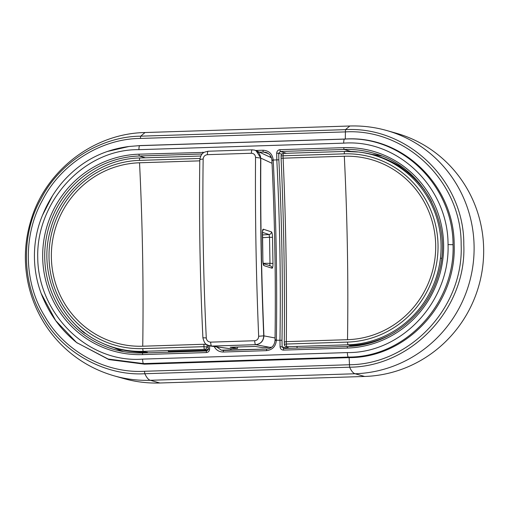 <?xml version="1.0" encoding="UTF-8"?>
<svg xmlns="http://www.w3.org/2000/svg" width="509" height="509" viewBox="0 0 509 509"><rect width="100%" height="100%" fill="white"/><g stroke="black" fill="none" stroke-linecap="round" stroke-linejoin="round"><path stroke-width="0.76" d="M255.645 150.46L263.013 150.231C269.032 150.632 272.436 153.896 273.218 160.004L273.238 160.418L271.927 160.316M273.238 160.418C276.177 220.766 277.22 280.574 276.374 339.827A1.712 0.363 -179.2 0 0 275.025 340.152A1.712 0.363 -179.2 0 0 275.064 340.241M276.374 339.827L276.362 340.228L275.019 340.419C274.472 345.528 271.742 348.398 266.824 349.04L223.636 350.421A1.712 0.363 88.2 0 0 223.616 350.415A1.712 0.363 88.2 0 0 223.298 352.024C219.233 351.986 216.198 350.167 214.194 346.572M283.481 350.103A1.712 0.363 -91.8 0 1 283.793 348.5L347.609 346.464A1.712 0.363 88.2 0 0 347.609 346.464A1.712 0.363 88.2 0 0 347.297 348.067L283.481 350.103C281.452 349.963 280.313 348.862 280.077 346.794L279.963 340.114C280.904 280.593 279.855 220.518 276.813 159.89L278.849 159.807C281.891 220.524 282.94 280.682 281.999 340.298L276.362 340.228C275.795 346.387 272.512 349.855 266.512 350.644L223.298 352.024M441.627 258.254L441.029 258.267M144.454 371.284C105.191 373.581 64.134 350.905 44.76 316.223C23.63 282.635 22.797 234.694 42.724 199.802C60.87 163.923 101.087 138.652 140.395 138.442L345.166 131.907C406.112 128.3 461.733 181.999 461.148 244.689C463.922 307.283 410.235 364.463 349.231 364.749L144.454 371.284L144.836 373.733C105.089 376.106 62.69 352.692 43.112 317.559C21.696 283.589 20.831 234.076 41.044 198.777C59.368 162.441 100.903 136.348 140.688 136.177L140.395 138.442M140.516 145.555L129 146.49L140.516 145.555L345.293 139.021C403.013 135.114 454.403 186.052 454.187 244.912C456.458 303.701 406.901 357.859 349.11 357.63L144.333 364.164L108.862 359.577L76.56 342.506M113.863 375.763A124.113 120.977 -74.2 0 0 150.289 380.293L355.059 373.759C353.201 373.218 351.382 371.029 349.613 367.205C411.673 366.754 466.734 308.562 463.794 244.714C464.501 180.746 407.474 126.137 345.465 129.642L140.688 136.177L145.033 132.537C93.771 133.434 45.988 170.267 31.202 219.532C24.387 241.374 23.541 263.427 28.657 285.702C31.513 297.829 36.075 309.256 42.336 319.996C47.42 328.706 53.483 336.665 60.507 343.874C75.663 359.259 93.611 369.935 114.353 375.903L123.916 378.607A124.113 120.977 -74.2 0 0 159.845 382.997L364.622 376.463A124.113 120.977 -74.2 0 0 482.615 267.333A124.113 120.977 -74.2 0 0 396.237 133.218L386.675 130.514C374.618 127.116 362.332 125.615 349.81 126.003L345.465 129.642L345.293 139.021L344.485 139.122C401.989 135.025 453.156 186.084 453.042 244.695C455.25 302.868 406.176 357.483 348.283 357.07L349.11 357.63L349.613 367.205L144.836 373.733C146.611 377.563 148.424 379.752 150.289 380.293L159.845 382.997M85.111 333.446L83.451 332.288A98.657 96.169 105.8 0 1 72.972 322.133M114.372 347.851A98.434 95.947 -74.2 0 0 123.515 351.617M297.04 346.425L297.065 348.073M381.763 155.996A98.434 95.947 -74.2 0 0 372.003 154.418M230.596 348.659L231.29 350.173M259.399 152.166L263.407 152.038L268.383 153.578M281.782 154.163L278.735 153.26L280.376 151.497A1.712 0.363 -91.8 0 1 279.982 149.684C277.959 149.958 276.864 151.135 276.699 153.209L276.813 159.89L271.908 160.081M271.023 156.727L269.369 156.778M411.571 174.911L411.151 175.363M419.531 183.335L420.033 184.519A97.149 94.699 105.8 0 1 421.961 186.867A97.149 94.699 -74.2 0 1 431.74 201.933M404.61 170L399.164 165.845A96.729 94.286 -74.2 0 0 390.358 161.188L387.953 160.074A97.149 94.699 -74.2 0 1 404.61 170A97.149 94.699 105.8 0 1 407.003 171.845L410.184 173.639M344.72 151.434L283.558 153.387A2.57 0.547 88.2 0 0 283.545 153.387A2.57 0.547 88.2 0 0 283.074 155.799L281.057 155.996L281.127 158.242L344.313 156.244A91.932 89.609 -74.2 0 1 435.685 245.103A91.932 89.609 -74.2 0 1 347.513 339.681L286.319 341.634L284.346 342.054M284.385 344.269A2.57 2.513 -61.9 0 0 286.936 346.75L348.131 344.797L349.626 345.458A97.149 94.699 -74.2 0 0 394.927 332.129M387.953 160.074A97.149 94.699 -74.2 0 0 360.168 152.216L358.648 152.038A96.907 94.458 105.8 0 1 440.94 252.209A96.907 94.458 105.8 0 1 348.131 344.797A2.57 0.547 -91.8 0 1 347.558 342.086A94.343 91.957 -74.2 0 0 438.033 245.026A94.343 91.957 -74.2 0 0 344.269 153.845L283.074 155.799L283.112 158.197C285.823 219.907 286.891 281.051 286.319 341.634L286.357 344.039L347.558 342.086M420.033 184.519A97.149 94.699 -74.2 0 0 407.003 171.845M286.968 347.132L288.196 347.418L286.936 346.75A2.57 0.547 -91.8 0 1 286.357 344.039L284.34 344.237A2.57 2.57 0 0 0 285.835 346.521M349.626 345.458L352.196 345.77A96.729 94.286 -74.2 0 0 361.199 345.038M424.601 189.984L421.961 186.867M83.54 332.364L83.858 332.021M101.749 342.888C61.169 325.098 38.111 275.598 49.965 231.805C59.636 190.481 98.46 158.604 139.962 157.968A2.57 0.547 88.2 0 0 139.962 157.968L200.769 156.028L139.981 157.968A2.57 0.547 88.2 0 0 139.491 160.38A94.343 91.957 -74.2 0 0 49.017 257.439A94.343 91.957 -74.2 0 0 142.781 348.62A2.57 0.547 -91.8 0 0 143.36 351.331A96.907 94.458 105.8 0 1 101.749 342.888L103.136 343.53A97.149 94.699 -74.2 0 0 130.928 351.388A97.149 94.699 -74.2 0 0 144.849 351.993L143.36 351.331L204.554 349.378L206.285 350.033L208.27 348.951M130.928 351.388L133.555 351.7A96.729 94.286 -74.2 0 0 147.419 352.304L144.849 351.993M83.323 331.601L83.018 331.932M142.781 348.62L203.975 346.667L203.937 344.262L206.978 344.523M203.937 344.262L142.736 346.215A91.932 89.609 -74.2 0 1 51.364 257.363A91.932 89.609 -74.2 0 1 139.536 162.778L199.782 160.857M207.958 350.211L168.39 351.49L168.403 350.529M272.035 163.3L260.824 158.121L256.021 150.632L254.315 150.04M271.469 157.835L270.47 157.287M210.3 346.025L229.998 348.678L237.525 348.436L230.157 347.246L255.232 346.444L262.599 347.634L271.723 347.189M237.525 348.436L237.499 347.011M269.757 265.673L269.986 263.344L263.147 263.299M262.37 234.045L262.37 233.981C262.377 230.895 262.669 229.298 263.255 229.184A2.57 2.513 108.3 0 1 262.612 230.94M208.76 345.636L211.693 346.095L255.722 344.688C260.773 344.008 263.509 341.075 263.923 335.889C261.422 276.152 260.392 216.898 260.824 158.121L260.64 158.07C260.194 216.847 261.232 276.101 263.738 335.838L263.738 335.838C263.382 341.03 260.691 343.976 255.658 344.676A4.282 0.91 -91.8 0 1 254.685 340.731C257.198 340.356 258.521 338.867 258.661 336.264C256.129 276.158 255.092 216.529 255.537 157.389C255.308 154.844 253.934 153.47 251.414 153.26A4.282 0.91 -91.8 0 1 252.197 149.824A4.282 0.91 -91.8 0 1 252.26 149.831L254.627 150.117M254.735 150.149L257.325 151.447L259.208 153.432L260.411 156.161L260.64 158.064L255.537 157.389M258.661 336.264L263.738 335.838L275.057 337.976M270.126 347.399L255.658 344.676L211.629 346.082L207.691 345.178M251.414 153.26L207.386 154.666C204.853 155.035 203.447 156.498 203.155 159.062C202.315 218.215 203.352 277.838 206.279 337.931C206.654 340.521 208.117 341.921 210.656 342.137L254.685 340.731M275.064 262.167L274.663 239.154M262.485 237.703L269.528 237.245L269.986 263.344L272.97 263.427C272.964 266.512 272.671 268.116 272.086 268.237L263.891 265.609A2.57 2.52 -72.2 0 0 263.172 263.872M262.517 230.914L262.873 260.207L262.37 233.981M262.453 232.339L269.064 234.522L269.528 237.245L272.512 237.328C272.404 234.204 272.048 232.39 271.456 231.888A2.57 2.513 -71.7 0 1 269.064 234.522L262.434 234.954M266.85 349.04A1.712 0.363 88.2 0 0 266.824 349.04A1.712 0.363 88.2 0 0 266.512 350.644M138.944 149.671A4.282 0.91 88.2 0 1 139.708 145.657L344.485 139.122A4.282 0.91 -91.8 0 0 343.715 143.144L138.944 149.671C83.648 148.863 36.222 202.13 37.736 257.529C37.997 312.946 87.096 363.426 142.596 359.112L347.373 352.578A4.282 0.91 88.2 0 0 348.283 357.07L143.513 363.604A4.282 0.91 -91.8 0 1 142.596 359.112M364.622 376.463L355.059 373.759A124.113 120.977 -74.2 0 0 474.095 246.07A124.113 120.977 105.8 0 0 387.164 130.654M142.52 354.601A1.712 0.363 -91.8 0 1 142.832 352.998A1.712 0.363 -91.8 0 1 142.857 352.998L206.667 350.962A1.712 0.363 -91.8 0 0 206.336 352.565L142.52 354.601A100.445 97.906 105.8 0 1 42.686 257.522A100.445 97.906 105.8 0 1 139.021 154.182A1.712 0.363 88.2 0 0 139.415 155.996A98.733 96.239 -74.2 0 0 45.435 243.741A98.733 96.239 -74.2 0 0 116.039 349.982A98.733 96.239 -74.2 0 0 142.806 352.998M202.181 153.992L139.415 155.996L145.351 157.796M276.699 153.209L278.735 153.26L278.849 159.807M281.999 340.298L282.113 346.845L288.018 348.36M347.609 346.464C388.857 345.796 427.706 314.842 438.529 273.957C453.812 224.208 423.367 166.958 374.535 153.476A98.733 96.239 -74.2 0 0 344.192 149.461L350.701 151.434M347.373 352.578C402.708 353.208 450.026 300.59 448.041 244.587L453.042 244.695M448.041 244.587C448.283 188.68 399.113 139.065 343.715 143.144M144.333 364.164L143.513 363.604L108.175 359.049L76.7 342.614M76.528 342.481L55.691 320.606L41.324 293.757M42.508 215.269L52.446 195.825M107.31 151.478L128.981 146.49M216.669 346.922L221.351 350.167L223.636 350.421M266.08 152.401L263.407 152.038A1.712 0.363 88.2 0 1 263.013 150.231M283.818 348.5L347.583 346.464M279.982 149.684L343.798 147.648A1.712 0.363 -91.8 0 0 344.192 149.461L280.376 151.497L286.433 153.292M283.774 348.5L282.113 346.845L280.077 346.794M206.336 352.565C208.353 352.298 209.453 351.121 209.619 349.047L209.562 345.878M139.021 154.182L204.185 152.395M343.798 147.648A100.445 97.906 105.8 0 1 443.625 244.727A100.445 97.906 105.8 0 1 347.297 348.067M202.938 153.273A1.712 0.363 -91.8 0 1 202.837 152.146M209.619 349.047L208.308 349.199M281.057 155.996A2.57 2.57 0 0 1 283.545 153.387L344.739 151.434L358.648 152.038A96.907 94.458 105.8 0 0 344.758 151.434A2.57 0.547 88.2 0 0 344.739 151.434A2.57 0.547 88.2 0 0 344.269 153.845M347.513 339.681A620.554 132.34 88.2 0 0 347.386 248.379A620.554 132.34 88.2 0 0 344.313 156.244M206.985 344.778L207.017 346.737A2.57 2.475 -69.3 0 1 204.554 349.378A2.57 0.547 -91.8 0 1 203.975 346.667L208.238 347.195M199.942 158.452L139.491 160.38M139.536 162.778A620.554 132.34 -91.8 0 1 142.609 254.914A620.554 132.34 -91.8 0 1 142.736 346.215M263.255 229.184L271.456 231.888M207.386 154.666A4.282 0.91 -91.8 0 1 208.168 151.23A4.282 0.91 -91.8 0 1 208.232 151.237M229.998 348.678L211.629 346.082A4.282 0.91 -91.8 0 1 210.656 342.137M203.002 337.772L206.279 337.931M199.897 160.004C199.649 159.514 200.737 159.196 203.155 159.062M272.97 263.427L272.512 237.328M263.891 265.609C263.293 265.106 262.943 263.299 262.829 260.175M272.086 268.237A2.57 2.52 -72.2 0 0 270.387 265.876M265.997 152.388C269.509 153.642 271.469 156.206 271.87 160.081L271.889 160.348C274.841 220.836 275.884 280.777 275.025 340.158L275.019 340.406M145.033 132.537L349.81 126.003M76.662 342.582C62.823 331.518 52.141 317.851 44.627 301.582C31.144 273.32 31.482 240.579 42.966 214.168C47.591 202.996 53.731 192.765 61.392 183.463C79.372 162.288 101.934 149.964 129.07 146.484M77.247 343.047L76.649 342.576M208.206 345.426L208.27 349.18L206.648 350.962L142.832 352.998C133.746 353.278 124.813 352.273 116.039 349.982M266.824 349.04L221.39 350.173M283.793 348.5L283.367 348.449M284.302 342.003L284.34 344.237M286.961 347.132L285.702 346.457M281.095 158.242C283.812 220.053 284.881 281.305 284.302 341.991M256.008 150.6L270.489 157.294M254.646 150.123L252.197 149.824L208.168 151.23C204.408 152.236 201.284 151.943 199.802 159.826C198.962 218.698 199.999 278.029 202.906 337.836C204.93 345.789 207.074 344.339 209.212 345.776L209.212 345.776M270.349 265.863L263.204 263.573M262.873 260.207L263.185 263.916"/></g></svg>
